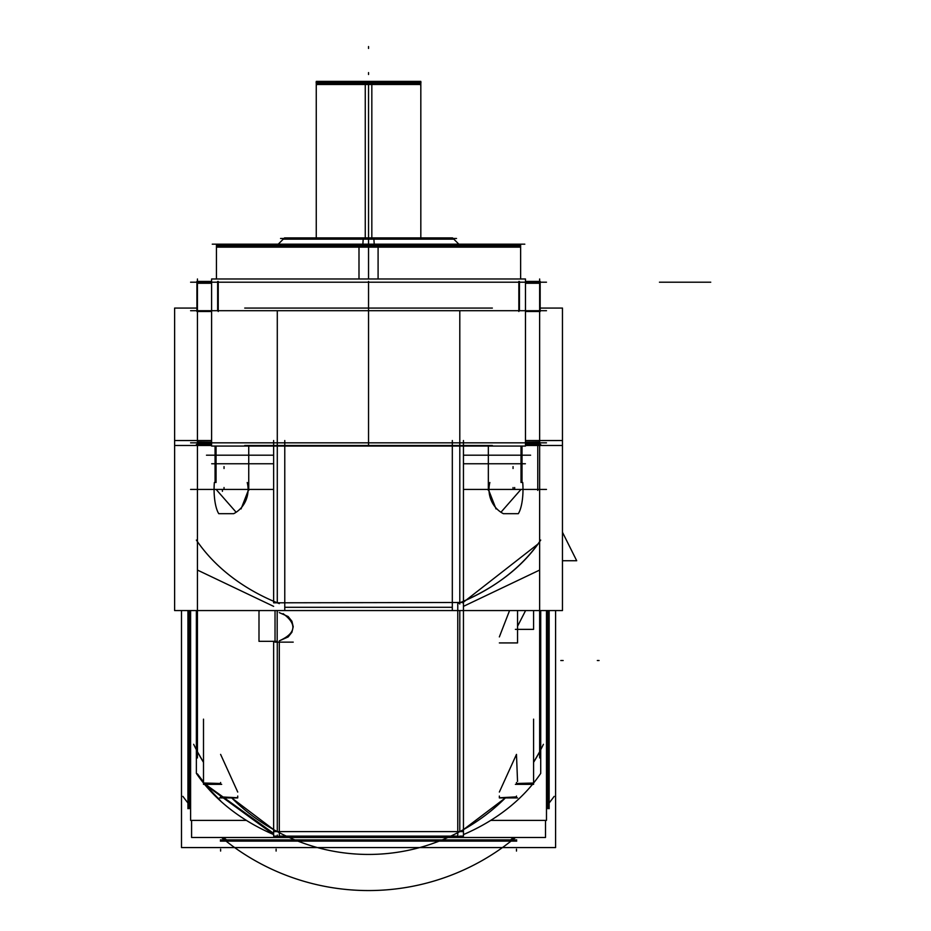 <?xml version="1.0" encoding="UTF-8"?>
<svg xmlns="http://www.w3.org/2000/svg" width="931" height="931" viewBox="0 0 931 931"><rect width="100%" height="100%" fill="white"/><g stroke="black" fill="none" stroke-linecap="round" stroke-linejoin="round"><path stroke-width="1.4" d="M520.638 278.986L520.638 245.284L358.994 245.284L358.994 278.986M368.536 247.146L520.638 247.146L368.536 247.146L368.536 245.33L368.536 247.146L216.446 247.146L368.536 247.146M368.536 246.075L520.638 246.075L216.446 246.075L368.536 246.075L368.536 278.986L368.536 246.075L216.527 246.075L520.557 246.075L368.536 246.075L368.536 278.986L368.536 238.476L368.536 278.986M546.485 282.198L190.599 282.198M190.599 310.71L546.485 310.71L190.599 310.71M546.485 442.842L190.599 442.842M492.359 445.484L244.725 445.484L492.359 445.484M492.359 308.068L244.725 308.068L492.359 308.068M277.287 443.622L277.287 445.449M459.798 445.449L459.798 443.622M211.605 445.484L174.621 445.484L174.621 308.068L196.918 308.068L174.621 308.068L174.621 445.484L211.605 445.484M211.605 445.449L197.442 445.449M197.442 443.622L211.605 443.622M197.442 278.986L197.442 446.054M211.605 281.406L196.918 281.406L196.918 311.501L211.605 311.501M218.238 281.406L218.238 311.501M217.645 281.465L217.645 283.257M211.605 283.257L197.442 283.257M525.48 278.986L525.48 446.054L211.605 446.054L211.605 278.986L525.48 278.986M519.44 310.71L519.44 282.198L519.44 310.71M217.645 282.198L217.645 310.71L217.645 282.198M277.287 310.71L277.287 442.842L277.287 310.71M459.798 442.842L459.798 310.71L459.798 442.842M518.846 281.406L518.846 311.501M525.48 281.406L540.166 281.406L540.166 311.501L525.48 311.501M539.643 283.257L525.48 283.257M519.44 283.257L519.44 281.465M539.643 278.986L539.643 446.054M562.464 445.484L525.48 445.484L562.464 445.484L562.464 308.068L540.166 308.068L562.464 308.068L562.464 445.484M539.643 445.449L525.48 445.449M525.48 443.622L539.643 443.622M216.446 278.986L216.446 245.284L378.091 245.284L378.091 278.986M377.928 244.329L378.079 246.843M359.157 244.329L359.005 246.843M524.816 244.178L212.268 244.178M277.682 244.725L284.502 237.917L373.82 237.917L374.215 244.178M452.699 238.022L453.816 239.151L368.536 239.151L368.536 238.022L368.536 239.151L283.268 239.151L284.386 238.022M459.402 244.725L452.582 237.917L363.265 237.917L362.869 244.178M456.527 238.476L280.557 238.476M316.261 237.917L316.261 81.393L371.83 81.393L371.83 237.917M316.261 81.439L368.536 81.439L368.536 83.266L316.261 83.266L316.261 81.439M420.824 237.917L420.824 81.393L365.255 81.393L365.255 237.917M420.824 83.266L368.536 83.266L368.536 81.439L420.824 81.439L420.824 83.266M420.824 84.477L316.261 84.477M420.987 82.58L316.098 82.58M187.934 808.69L187.934 610.561M555.586 610.561L555.586 847.571L181.498 847.571L181.498 610.561M188.69 610.561L188.69 801.928M189.191 803.36A229.282 229.282 0 0 0 190.599 805.106A229.282 229.282 0 0 1 189.191 803.36A229.282 229.282 0 0 0 190.599 805.106A229.282 229.282 0 0 1 189.191 803.36M222.753 837.481A229.282 229.282 0 0 0 225.709 839.878A229.282 229.282 0 0 1 222.753 837.481A229.282 229.282 0 0 0 225.709 839.878A229.282 229.282 0 0 1 222.753 837.481M227.141 840.367L509.944 840.367M511.375 839.878A229.282 229.282 0 0 0 514.331 837.481A229.282 229.282 0 0 1 511.375 839.878A229.282 229.282 0 0 0 514.331 837.481A229.282 229.282 0 0 1 511.375 839.878M546.485 805.106A229.282 229.282 0 0 0 547.894 803.36A229.282 229.282 0 0 1 546.485 805.106A229.282 229.282 0 0 0 547.894 803.36A229.282 229.282 0 0 1 546.485 805.106M548.394 801.928L548.394 610.561M189.191 808.69L189.191 610.561M188.26 801.37A228.782 228.782 0 0 0 190.599 804.314M223.545 837.481A228.782 228.782 0 0 0 227.699 840.809M516.717 839.878L220.368 839.878M516.717 841.135L220.368 841.135M182.907 796.377A230.038 230.038 0 0 0 190.599 806.304A230.038 230.038 0 0 1 182.907 796.377M221.566 837.481A230.038 230.038 0 0 0 515.518 837.481A230.038 230.038 0 0 1 221.566 837.481M546.485 806.304A230.038 230.038 0 0 0 554.178 796.377A230.038 230.038 0 0 1 546.485 806.304M509.385 840.809A228.782 228.782 0 0 0 513.54 837.481M546.485 804.314A228.782 228.782 0 0 0 548.825 801.37M547.894 610.561L547.894 808.69M549.15 610.561L549.15 808.69M197.442 440.561L174.621 440.526L174.621 610.561L284.77 610.561L284.77 440.526L284.77 610.561L562.464 610.561L452.315 610.561L562.464 610.561L562.464 440.526L562.464 610.561L562.464 440.526L539.643 440.561M463.452 602.473L273.633 602.811L273.633 440.526M463.452 601.298L463.452 440.526M459.798 604.01L459.798 602.811C495.083 587.95 521.697 567.607 539.643 541.784L539.643 757.939M452.315 607.291L284.77 607.291M277.287 602.811L277.287 444.494L277.287 602.811M190.599 610.561L190.599 820.397L246.354 820.397L190.599 820.397L190.599 610.561L190.599 820.397L246.354 820.397L190.599 820.397L190.599 610.561L190.599 820.397L246.354 820.397L190.599 820.397L190.599 610.561L190.599 820.397L246.354 820.397L190.599 820.397L190.599 610.561L190.599 820.397L246.354 820.397L190.599 820.397L190.599 610.561L190.599 820.397L246.354 820.397M490.718 820.397L546.485 820.397L490.718 820.397L546.485 820.397L490.718 820.397L546.485 820.397L490.718 820.397L546.485 820.397L490.718 820.397L546.485 820.397L490.718 820.397L546.485 820.397L546.485 610.561M463.452 831.627L273.633 831.627M197.442 757.939L197.442 437.64M190.599 489.427L273.633 489.427L190.599 489.427M463.452 489.427L546.485 489.427L463.452 489.427M539.643 437.64L539.643 541.784M215.061 482.491L215.061 446.054M216.05 446.054L216.05 482.491L216.05 446.054M248.74 490.416L248.74 446.054M488.344 490.416L488.344 446.054M522.023 482.491L522.023 446.054M521.023 482.491L521.023 446.054L521.023 482.491M191.588 820.397L191.588 837.481L545.496 837.481L545.508 820.397L545.496 837.481L191.577 837.481L191.577 820.397L191.577 837.481M533.579 762.338A193.916 193.916 0 0 0 543.425 744.3A193.916 193.916 0 0 1 533.579 762.338L539.643 751.783M505.382 797.914A193.916 193.916 0 0 1 231.691 797.914L273.633 829.626L231.691 797.914A193.916 193.916 0 0 0 505.382 797.914L463.452 829.626M203.505 762.338A193.916 193.916 0 0 1 193.66 744.3A193.916 193.916 0 0 0 203.505 762.338L197.442 751.783M277.287 440.561L277.287 442.388M211.605 442.085L197.442 441.969M284.77 610.561L174.621 610.561L174.621 440.526L211.605 440.526L174.621 440.526L174.621 610.561L284.77 610.561L284.77 440.526M452.315 440.526L452.315 610.561M539.643 441.969L525.48 442.085M459.798 442.388L459.798 440.561M525.48 440.526L562.464 440.526L525.48 440.526M206.473 455.201L273.633 455.201M463.452 455.201L530.612 455.201M211.698 463.754L273.633 463.754M463.452 463.754L525.387 463.754M463.452 602.811L463.452 836.119L459.798 836.119A193.916 148.553 0 0 1 457.773 836.934L457.773 603.625A193.916 148.553 0 0 0 540.713 540.085M457.773 836.119L279.312 836.119M279.312 642.134L279.312 836.934A193.916 148.553 180 0 1 277.287 836.119L273.633 836.119L273.633 641.331M279.312 612.633L288.156 616.543L291.903 621.221L293.218 626.738L291.903 632.265L288.156 636.944L279.312 640.842L288.156 636.944L291.903 632.265L293.218 626.738L291.903 621.221L288.156 616.543L279.312 612.633L288.156 616.543L291.903 621.221L293.218 626.738L291.903 632.265L288.156 636.944L279.312 640.842C296.058 633.278 297.315 624.201 283.071 613.622M277.287 612.412L277.287 610.561L277.287 612.412M459.798 610.561L459.798 831.627L459.798 610.561M277.287 831.627L277.287 642.134L277.287 831.627M204.669 784.356L273.633 834.56A193.916 148.553 180 0 1 204.587 784.356M220.612 782.494C198.547 782.494 198.547 782.494 220.612 782.494L220.612 783.483L203.505 783.006A193.916 148.553 180 0 1 196.371 773.393L196.371 610.561M279.312 603.625A193.916 148.553 180 0 1 196.371 540.085M277.287 835.095L277.287 836.085M203.505 782.936L197.442 774.825L197.442 773.87L203.505 781.947M205.495 784.356L273.633 833.385M220.612 800.846C195.335 774.441 204.04 784.449 220.612 800.997L203.505 782.808M540.713 610.561L540.713 773.393A193.916 148.553 0 0 1 533.579 783.041L516.472 783.483L516.472 782.494C538.537 782.494 538.537 782.494 516.472 782.494M463.452 834.583A193.916 148.553 0 0 0 532.497 784.356M539.643 542.738L462.672 602.811M533.579 719.151L533.579 784.356L515.39 784.356M517.543 797.914L499.353 797.914M516.472 796.052C494.396 796.052 494.396 796.052 516.472 796.052L516.472 796.866L499.353 797.774L499.353 796.052M237.731 797.914L219.541 797.914M237.731 796.052L237.731 797.774L220.612 796.866L220.612 796.052C242.688 796.052 242.688 796.052 220.612 796.052M221.694 784.356L203.505 784.356L203.505 719.151M537.99 442.144L540.352 444.494M525.48 444.494L540.736 444.494M196.348 444.494L211.605 444.494M199.094 442.144L196.732 444.494M515.39 629.368L533.579 629.368L533.579 610.561M517.543 610.561L517.543 642.925L499.353 642.925M275.029 610.561L275.029 642.134L293.218 642.134M277.182 610.561L277.182 641.331L258.993 641.331L258.993 610.561M522.722 482.491A26.999 8.332 90 0 1 518.323 513.691L503.415 513.691A26.999 25.684 -90 0 1 489.857 482.491M500.948 512.236L520.964 489.427L488.414 489.427L496.025 508.943M247.227 482.491A26.999 25.684 90 0 1 233.669 513.691L218.762 513.691A26.999 8.332 -90 0 1 214.363 482.491M241.059 508.943L248.67 489.427L216.12 489.427L236.137 512.236M562.464 560.741L576.708 560.741L562.464 532.253M289.238 837.481A193.916 193.916 0 0 0 447.846 837.481A193.916 193.916 0 0 1 289.238 837.481A193.916 193.916 0 0 0 447.846 837.481A193.916 193.916 0 0 1 289.238 837.481M368.536 245.284L368.536 238.476M368.536 84.477L420.696 84.477L316.377 84.477L368.536 84.477L368.536 237.917M368.536 72.595L368.536 74.492L368.536 72.595M368.536 281.406L368.536 311.501L368.536 281.406M540.166 282.198L211.093 282.198L540.166 282.198M368.536 445.484L368.536 308.068L368.536 445.484M368.536 244.329L368.536 246.843L368.536 244.329M368.536 46.55L368.536 48.447L368.536 46.55M510.747 282.198L226.338 282.198L510.747 282.198M599.075 660.521L597.318 660.521L599.075 660.521M273.633 606.36L197.442 570.063M463.452 606.36L539.643 570.063M237.731 792.048L220.612 754.389M259.132 610.561L258.993 612.377M517.543 781.412L516.472 754.389L517.543 781.412L516.472 754.389L499.353 792.048M517.543 626.284L525.596 610.561M509.56 610.561L499.353 636.909M539.643 443.796L525.48 443.796M211.605 443.796L197.442 443.796M459.798 444.494L459.798 602.811L459.798 444.494M419.846 282.198L387.156 282.198L419.846 282.198M710.749 282.198L692.129 282.198L710.749 282.198M692.129 282.198L659.439 282.198L692.129 282.198M538.688 282.198L198.384 282.198L538.688 282.198M516.472 282.198C529.96 282.198 529.96 282.198 516.472 282.198C502.973 282.198 502.973 282.198 516.472 282.198C529.96 282.198 529.96 282.198 516.472 282.198C502.973 282.198 502.973 282.198 516.472 282.198M220.612 282.198C234.112 282.198 234.112 282.198 220.612 282.198C207.124 282.198 207.124 282.198 220.612 282.198C234.112 282.198 234.112 282.198 220.612 282.198C207.124 282.198 207.124 282.198 220.612 282.198M224.034 489.427L224.034 487.518M513.051 489.427L513.051 487.518M537.769 490.416L537.769 442.795M216.12 489.427L248.67 489.427L216.12 489.427M488.414 489.427L520.964 489.427L488.414 489.427M273.633 829.626L231.691 797.914M516.472 851.062L516.472 849.165L516.472 851.062M220.612 851.062L220.612 849.165L220.612 851.062M276.111 851.062L276.111 849.165L276.111 851.062M513.051 468.514L513.051 466.606M537.071 444.494L539.421 442.144M224.034 468.514L224.034 466.606M560.799 660.521L563.162 660.521L560.799 660.521M514.668 489.427L514.668 487.518M222.416 489.427L222.416 491.324M520.638 247.146L520.638 245.33M216.446 247.146L216.446 245.33M219.111 244.329L216.62 245.284M216.446 246.075L218.354 244.178M520.464 245.284L518.73 244.178L520.638 246.075M420.661 85.245L420.381 83.266M316.424 85.245L316.703 83.266"/></g></svg>
